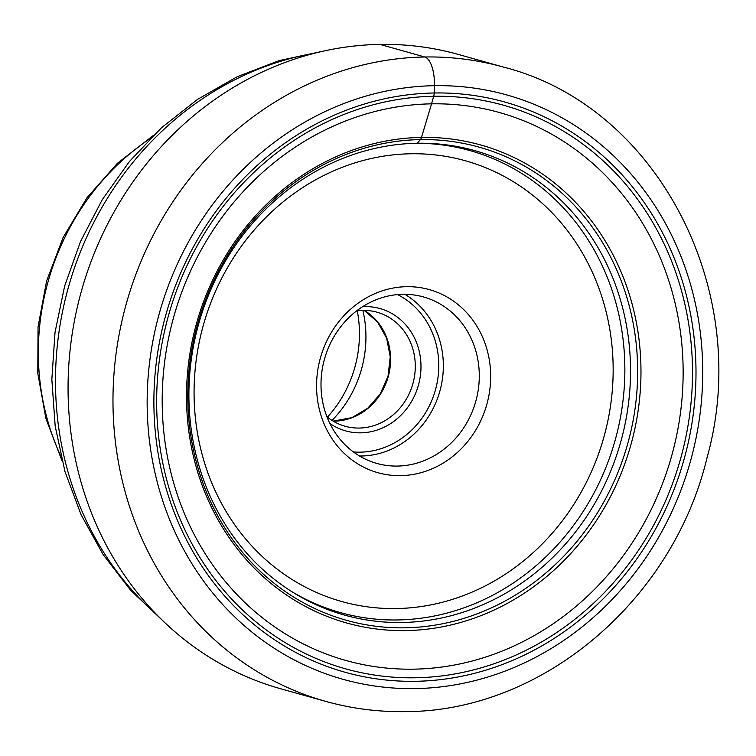 <?xml version="1.0" encoding="UTF-8"?>
<svg xmlns="http://www.w3.org/2000/svg" width="756" height="756" viewBox="0 0 756 756"><rect width="100%" height="100%" fill="white"/><g stroke="black" fill="none" stroke-linecap="round" stroke-linejoin="round"><path stroke-width="1.13" d="M417.246 143.253A241.192 219.127 105.7 0 1 480.485 152.315A241.192 219.127 105.7 0 1 626.951 414.005A241.192 219.127 105.7 0 1 402.183 622.49A241.192 219.127 -74.3 0 1 350.283 616.612A241.192 219.127 -74.3 0 1 191.495 358.136A241.192 219.127 -74.3 0 1 417.246 143.253L420.402 139.605A7.465 3.005 -91 0 0 421.489 137.403L431.544 103.837A284.521 258.486 -74.3 0 0 162.342 390.975A284.521 258.486 -74.3 0 0 413.778 669.164A284.521 258.486 105.7 0 0 682.989 382.026A284.521 258.486 105.7 0 0 431.544 103.837L433.708 96.286A6.804 2.74 -91 0 0 434.19 92.988L434.416 85.683A25.931 10.461 -91 0 0 424.796 56.993A329.361 299.234 105.7 0 0 117.161 346.068A329.361 299.234 105.7 0 0 325.571 701.341L280.665 688.754A329.361 299.234 -74.3 0 1 72.255 333.472A329.361 299.234 -74.3 0 1 379.881 44.396A329.361 299.234 -74.3 0 1 458.533 54.489L503.449 67.086A329.361 299.234 105.7 0 0 424.796 56.993L379.881 44.396M406.586 286.685A95.095 86.392 -74.3 0 1 490.625 379.663A95.095 86.392 -74.3 0 1 400.652 475.637A95.095 86.392 -74.3 0 1 316.613 382.659A95.095 86.392 -74.3 0 1 406.586 286.685M397.439 466.074A86.449 78.539 -74.3 0 1 376.8 463.419A86.449 78.539 -74.3 0 1 322.094 370.175A86.449 78.539 -74.3 0 1 402.844 294.301A86.449 78.539 -74.3 0 1 423.483 296.947A86.449 78.539 -74.3 0 1 478.189 390.2A86.449 78.539 -74.3 0 1 397.439 466.074M362.644 306.671A63.542 57.73 -74.3 0 1 364.798 306.596A63.542 57.73 -74.3 0 1 420.95 368.72A63.542 57.73 -74.3 0 1 360.829 432.838A63.542 57.73 -74.3 0 1 329.881 423.483M356.605 310.905A59.214 53.799 -74.3 0 1 362.918 310.395A59.214 53.799 -74.3 0 1 377.064 312.209A59.214 53.799 -74.3 0 1 414.534 376.091A59.214 53.799 -74.3 0 1 359.223 428.057A59.214 53.799 -74.3 0 1 345.086 426.242A59.214 53.799 -74.3 0 1 326.923 416.726M332.007 420.412A109.79 99.745 105.7 0 0 362.861 310.395M327.433 417.142A114.109 103.666 105.7 0 0 357.257 310.82M434.416 85.683A303.43 275.666 105.7 0 0 147.316 391.91A303.43 275.666 105.7 0 0 415.469 688.593A303.43 275.666 105.7 0 0 702.57 382.375A303.43 275.666 105.7 0 0 434.416 85.683M434.19 92.988A296.078 268.994 -74.3 0 1 695.841 382.489A296.078 268.994 -74.3 0 1 415.705 681.298A296.078 268.994 -74.3 0 1 154.044 391.797A296.078 268.994 -74.3 0 1 434.19 92.988M420.402 139.605A245.709 223.228 -74.3 0 1 637.535 379.852A245.709 223.228 -74.3 0 1 405.055 627.82A245.709 223.228 -74.3 0 1 187.913 387.573A245.709 223.228 -74.3 0 1 420.402 139.605M421.489 137.403A248.204 225.496 105.7 0 0 186.637 387.904A248.204 225.496 105.7 0 0 405.991 630.589A248.204 225.496 105.7 0 0 640.842 380.098A248.204 225.496 105.7 0 0 421.489 137.403M415.431 677.782A292.657 265.876 -74.3 0 1 156.804 391.636A292.657 265.876 -74.3 0 1 433.708 96.286A292.657 265.876 -74.3 0 1 692.335 382.441A292.657 265.876 -74.3 0 1 415.431 677.782M292.213 591.882A239.917 217.964 105.7 0 0 397.732 619.958A239.917 217.964 105.7 0 0 624.626 380.731A239.917 217.964 105.7 0 0 418.03 143.234M410.763 153.77A228.888 207.947 105.7 0 0 194.197 384.757A228.888 207.947 105.7 0 0 396.475 608.552A228.888 207.947 105.7 0 0 613.04 377.565A228.888 207.947 105.7 0 0 410.763 153.77M359.497 456A86.449 78.539 105.7 0 0 361.377 455.991A86.449 78.539 105.7 0 0 361.5 455.991A86.449 78.539 105.7 0 0 440.115 390.257A86.449 78.539 105.7 0 0 404.847 294.292M353.402 451.946A82.99 75.392 105.7 0 0 360.102 452.164A82.99 75.392 105.7 0 0 360.215 452.164A82.99 75.392 105.7 0 0 436.344 386.458A82.99 75.392 105.7 0 0 397.533 294.585M333.198 421.139A59.214 53.799 105.7 0 0 334.53 421.13A59.214 53.799 105.7 0 0 334.643 421.13A59.214 53.799 105.7 0 0 388.386 376.063A59.214 53.799 105.7 0 0 364.25 310.395M157.692 615.62A318.153 289.047 -74.3 0 1 68.446 287.167A318.153 289.047 -74.3 0 1 315.469 53.005M61 456.615A240.455 218.456 -74.3 0 1 150.198 138.556M325.571 701.341C351.635 708.637 378.274 712.048 405.481 711.604C542.071 711.642 672.916 600.51 707.077 457.578C753.562 291.854 658.013 106.161 503.449 67.086M333.16 421.12L351.842 417.671L367.718 408.278L380.249 393.914L388.045 376.101L390.247 356.804L386.628 338.121L377.613 322.084L364.212 310.395M323.02 51.21L279.295 60.565L237.186 76.734L197.599 99.338L161.415 127.821L129.399 161.538L102.23 199.726L80.495 241.561L64.638 286.099L55.018 332.394L51.843 379.427L55.188 426.176L64.997 471.621L81.1 514.77L103.156 554.649L130.722 590.36L163.201 621.082M153.232 135.541L117.463 163.258L87.063 197.656L63.145 237.412L46.598 281.043L38.046 326.913L37.8 373.303L45.889 418.493L62.03 460.763"/></g></svg>
